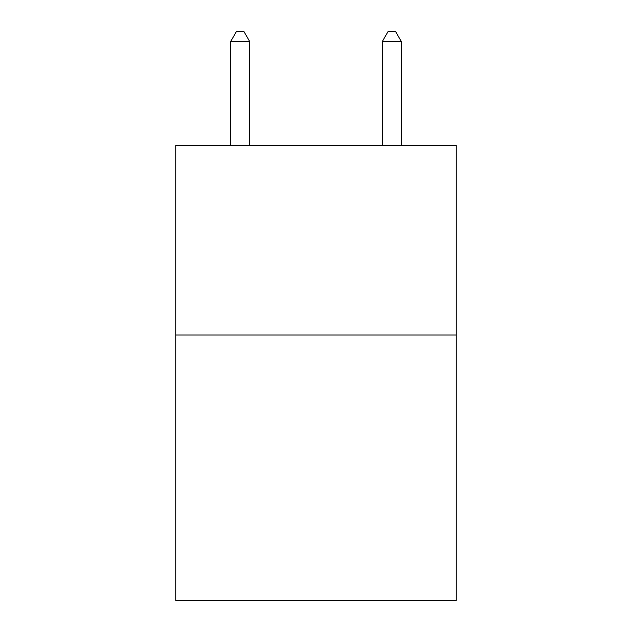 <?xml version="1.0" encoding="UTF-8"?>
<svg xmlns="http://www.w3.org/2000/svg" width="632" height="632" viewBox="0 0 632 632"><rect width="100%" height="100%" fill="white"/><g stroke="black" fill="none" stroke-linecap="round" stroke-linejoin="round"><path stroke-width="0.95" d="M456.264 335.031L456.264 600.4L175.736 600.4L175.736 145.479L456.264 145.479L456.264 335.031L175.736 335.031M249.656 145.479L249.656 41.459L230.704 41.459L230.704 145.479M230.704 41.459L236.392 31.6L243.968 31.6L249.656 41.459M401.296 145.479L401.296 41.459L382.344 41.459L382.344 145.479M382.344 41.459L388.032 31.6L395.608 31.6L401.296 41.459"/></g></svg>
